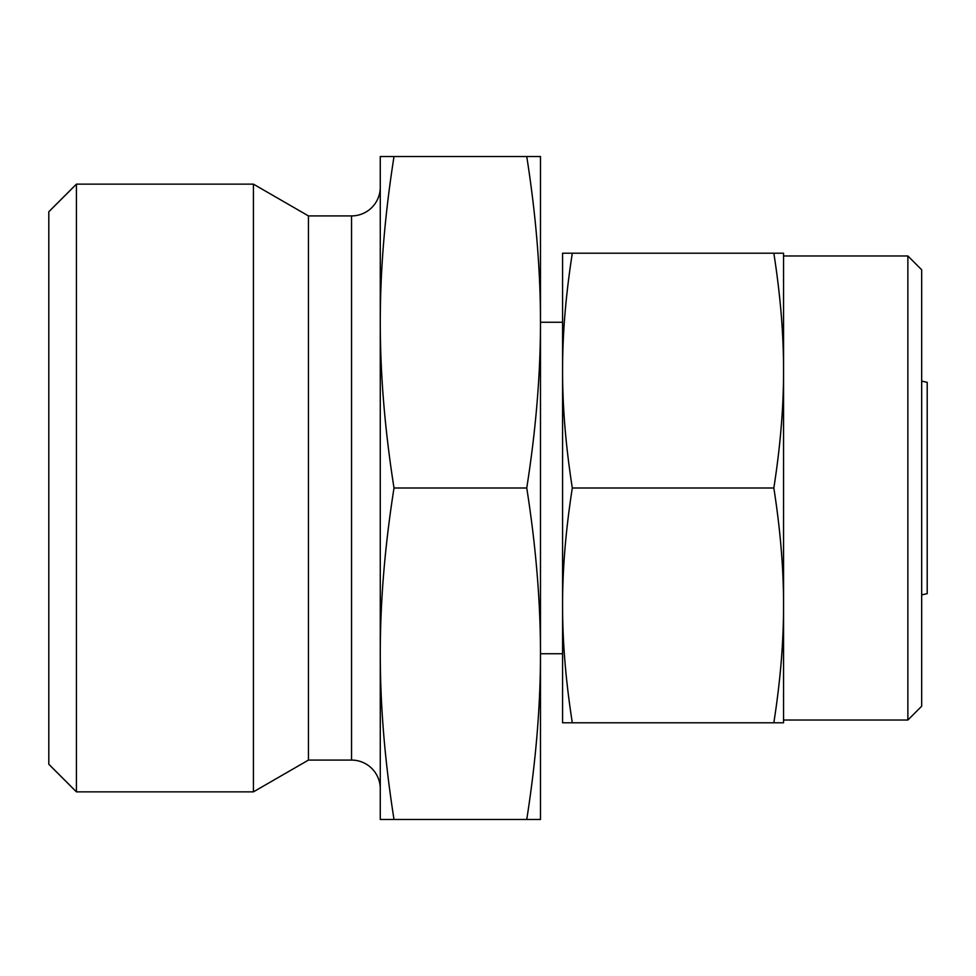 <?xml version="1.0" encoding="UTF-8"?>
<svg xmlns="http://www.w3.org/2000/svg" width="976" height="976" viewBox="0 0 976 976"><rect width="100%" height="100%" fill="white"/><g stroke="black" fill="none" stroke-linecap="round" stroke-linejoin="round"><path stroke-width="1.46" d="M921.673 594.86L927.2 593.676L927.2 382.324L921.673 381.14M783.557 488L783.557 370.599C783.618 407.065 780.373 446.191 773.834 488C780.373 529.809 783.618 568.935 783.557 605.401L783.557 488M572.314 253.211C565.775 295.02 562.53 334.146 562.579 370.599L562.579 605.401C562.53 641.854 565.775 680.98 572.314 722.789L562.579 722.789L562.579 605.401C562.53 568.935 565.775 529.809 572.314 488C565.775 446.191 562.53 407.065 562.579 370.599L562.579 253.211L773.834 253.211C780.373 295.02 783.618 334.146 783.557 370.599L783.557 253.211L773.834 253.211M394.011 488C384.849 429.891 380.274 374.638 380.274 322.263L380.274 156.526L394.011 156.526C384.849 214.647 380.274 269.888 380.274 322.263L380.274 653.737C380.274 601.362 384.849 546.109 394.011 488L526.747 488C535.897 546.109 540.484 601.362 540.484 653.737L540.484 322.263C540.484 374.638 535.897 429.891 526.747 488M907.863 720.032L921.673 706.221L921.673 269.779L907.863 255.968L907.863 720.032L783.557 720.032M380.274 187.185A28.731 28.731 0 0 1 351.543 215.916L308.453 215.916L308.453 760.084L351.543 760.084A28.731 28.731 0 0 1 380.274 788.815M76.421 791.853L76.421 184.147L48.8 211.768L48.8 764.232L76.421 791.853L253.431 791.853L253.431 184.147L308.453 215.916M532.469 156.526L526.747 156.526C535.897 214.647 540.484 269.888 540.484 322.263L540.484 156.526L394.011 156.526M388.277 819.474L394.011 819.474C384.849 761.353 380.274 706.112 380.274 653.737L380.274 819.474L540.484 819.474L540.484 653.737C540.484 706.112 535.897 761.353 526.747 819.474M783.557 722.789L783.557 605.401C783.618 641.854 780.373 680.98 773.834 722.789L783.557 722.789M572.314 722.789L773.834 722.789M572.314 488L773.834 488M351.543 760.084L351.543 215.916M783.557 255.968L907.863 255.968M540.484 322.263L562.579 322.263M76.421 184.147L253.431 184.147M308.453 760.084L253.431 791.853M540.484 653.737L562.579 653.737"/></g></svg>
